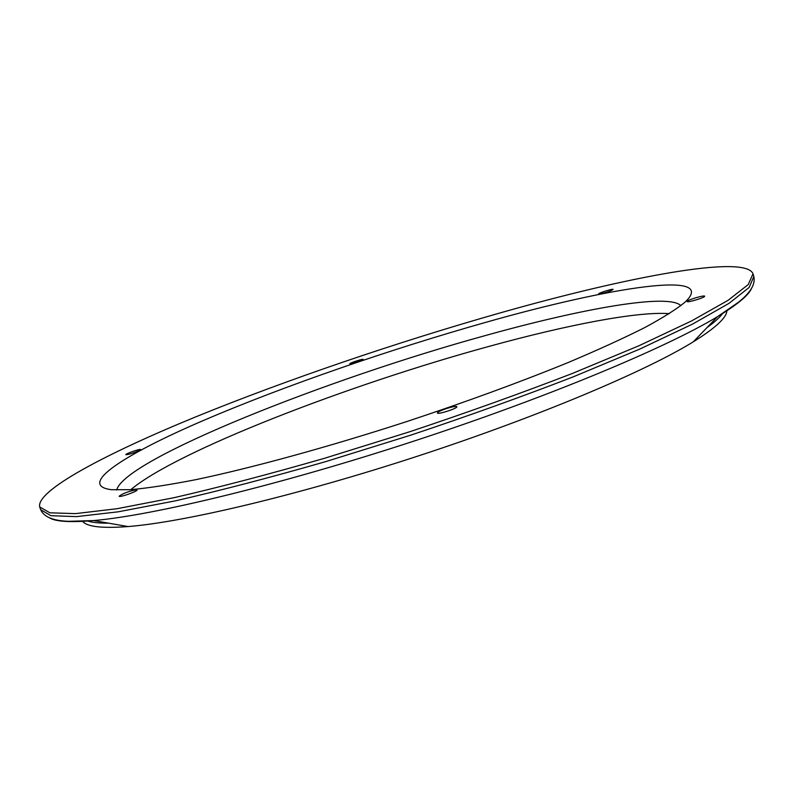 <?xml version="1.0" encoding="UTF-8"?>
<svg xmlns="http://www.w3.org/2000/svg" width="794" height="794" viewBox="0 0 794 794"><rect width="100%" height="100%" fill="white"/><g stroke="black" fill="none" stroke-linecap="round" stroke-linejoin="round"><path stroke-width="1.19" d="M680.895 305.64C668.419 293.085 582.28 308.519 485.6 335.495C327.029 378.966 123.864 459.577 116.708 490.047M669.332 313.65C637.384 311.218 566.817 324.994 489.064 346.382C348.705 384.673 176.754 450.972 130.772 489.68M135.943 489.779L137.074 489.938C138.037 491.198 119.209 497.808 119.15 496.22C122.326 493.709 127.913 491.565 135.943 489.779M445.384 408.91C451.925 406.786 455.746 406.052 456.848 406.697C457.91 408.275 437.454 414.885 437.385 412.979C437.573 412.106 440.243 410.746 445.384 408.91M687.286 301.194C688.815 299.467 704.725 294.892 704.655 296.212C705.499 297.413 687.078 302.98 687.128 301.512L687.286 301.194M600.84 293.82L598.666 293.939C598.041 293.115 613.167 288.401 613.117 289.433C611.4 290.763 607.311 292.222 600.84 293.82M357.3 362.074L349.807 363.841C349.221 363.116 363.186 358.531 363.146 359.454L357.3 362.074M139.615 450.387C133.303 453.185 128.707 454.615 125.819 454.694C125.134 453.831 140.647 448.471 140.647 449.573L139.615 450.387M485.591 322.394C389.685 349.469 283.041 386.341 203.195 420.572C124.44 454.436 76.403 485.194 111.329 489.69L130.573 489.69C147.853 488.131 169.688 484.767 196.078 479.616C252.284 467.815 328.329 447.012 406.578 421.624C466.058 401.913 519.981 382.192 568.325 362.461C598.13 349.866 623.568 338.254 644.649 327.634C662.95 317.739 676.409 309.253 685.024 302.177C719.543 269.712 610.04 286.991 485.591 322.394M500.647 312.776C398.102 341.877 286.634 379.79 195.235 417.078C105.126 454.009 35.909 490.712 39.7 506.939L49.883 512.805L75.48 513.629L117.075 508.706L174.114 497.669C219.243 487.298 269.464 474.147 324.776 458.207L409.873 431.708C467.269 412.533 521.36 393.149 572.156 373.537L639.071 345.698L691.614 320.915L728.088 300.321L748.256 284.55L753.01 273.791C745.368 254.288 626.913 276.917 500.647 312.776M82.576 521.271C86.824 526.769 101.989 528.526 128.082 526.561C183.93 522.184 297.939 495.287 417.843 456.093C537.746 416.91 645.631 371.274 693.281 341.827C715.493 328.001 726.699 317.62 726.877 310.682M87.598 521.013C92.342 522.512 99.359 523.236 108.629 523.186M706.978 327.614C714.501 322.175 719.721 317.451 722.669 313.441M49.774 517.996C56.116 521.678 70.716 522.531 93.573 520.566L68.621 521.321C53.109 520.775 43.799 516.904 40.683 509.698L50.915 515.693L76.542 516.626L118.167 511.822L175.226 500.885C220.365 490.573 270.585 477.462 325.897 461.562L410.974 435.082C468.351 415.917 522.432 396.504 573.199 376.862L640.073 348.953L692.576 324.081L729.001 303.368L749.129 287.478L753.843 276.6L753.01 273.791M128.082 526.561L93.573 520.566C153.063 515.435 279.2 485.144 413.039 441.395C546.877 397.655 666.553 347.603 717.587 316.608C737.209 304.688 748.484 295.368 751.412 288.659M40.683 509.698L39.7 506.939M693.281 341.827L717.587 316.608L738.172 302.474C750.36 292.887 755.59 284.262 753.843 276.6"/></g></svg>
